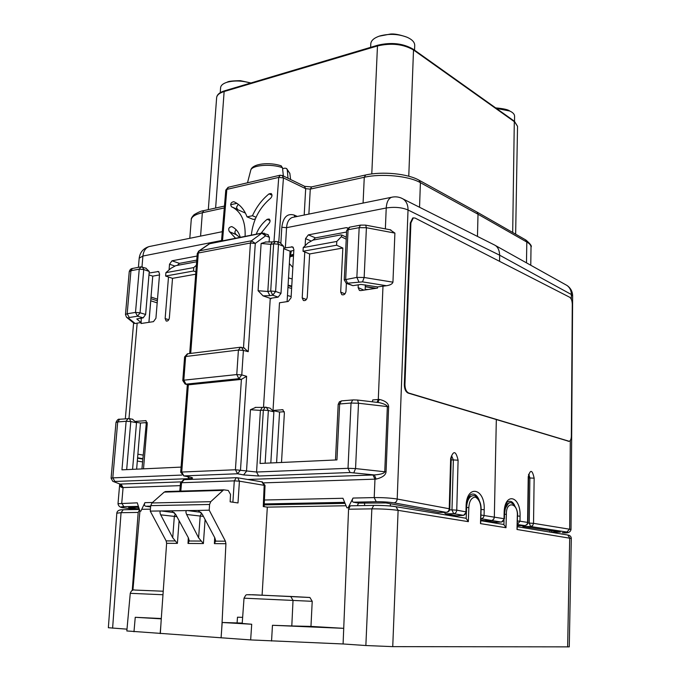 <?xml version="1.0" encoding="UTF-8"?>
<svg xmlns="http://www.w3.org/2000/svg" width="681" height="681" viewBox="0 0 681 681"><rect width="100%" height="100%" fill="white"/><g stroke="black" fill="none" stroke-linecap="round" stroke-linejoin="round"><path stroke-width="1.02" d="M493.138 522.727L493.155 522.004M455.351 516.504L455.376 515.526M346.067 505.753L267.318 507.132L263.266 506.553L264.177 485.247L261.844 481.842M141.733 509.32L150.424 509.167M350.945 505.787L350.255 505.872L350.945 505.787M126.989 629.159L108.356 627.72L116.809 513.227M343.088 643.971L365.859 645.528L371.843 508.86L348.57 509.218L343.088 643.971L250.651 639.919L126.828 630.955L130.267 593.321L162.98 594.743M571.299 538.492L569.273 646.865L392.741 646.635L365.859 645.528M139.511 509.797L138.192 512.427L132.242 590.478M307.514 597.373L309.915 597.501L312.221 601.314L310.962 626.409L343.726 628.333M267.318 507.132L262.1 595.1M139.928 511.116L132.906 590.24M248.812 594.658L290.702 596.471L293.026 600.361L291.8 625.967L310.962 626.409M343.471 628.333L272.46 625.286L271.557 641.034M291.8 625.967L272.46 625.286M176.924 516.683L160.69 514.836L172.71 537.726L177.392 543.378L166.624 543.31L161.269 618.85L135.247 617.301L133.978 631.747M161.286 618.527L135.247 617.301M242.232 623.081L222.193 622.485L221.717 629.031L222.074 622.485L251.706 624.247L242.206 623.455L244.019 598.182L312.221 601.314M242.64 617.352L237.482 617.199L237.099 622.86M232.885 502.212L234.29 480.863L239.414 481.169L238.001 502.944L230.135 501.82L230.536 494.449L228.28 490.448L223.64 489.826L210.735 501.684L209.578 504.476L209.212 510.171L225.411 541.182L225.913 543.702L222.074 622.485M222.602 490.388L164.232 492.099L165.823 491.537M164.232 492.099L151.948 502.97L150.722 505.642L150.254 511.116L198.154 510.435L202.3 514.283L214.821 537.845L215.698 540.85L214.404 543.625L214.677 537.573M166.624 543.31L166.147 540.893L150.254 511.116M161.269 618.85L160.316 633.577M203.432 516.411L186.62 514.487L198.605 537.803L200.171 516.189L201.602 513.168M171.714 510.852L175.809 514.632L188.348 537.769L189.25 540.791L188.024 543.455L203.389 543.557L198.605 537.803M186.62 514.487C185.564 511.976 185.76 510.648 187.198 510.529L200.878 512.291M198.154 510.435L209.212 510.171M175.357 513.891L174.327 516.496L172.71 537.726M160.69 514.836C159.626 512.367 159.788 511.065 161.176 510.946L174.327 512.597M184.185 479.654L181.555 482.727L180.516 482.889L179.784 491.129M236.954 477.687L237.626 477.781L239.414 481.169L265.037 485.476L262.389 481.935L236.954 477.687M160.154 633.577L160.861 625.132M221.078 637.842L221.717 629.031M502.884 524.327L503.914 524.668L505.992 527.715L480.497 523.612L480.88 509.763C480.965 503.497 479.118 499.267 475.321 497.07C471.388 497.598 469.226 501.114 468.843 507.609L468.341 521.655L398.113 510.358C390.639 509.345 381.888 508.843 371.843 508.86L373.741 505.396M567.035 534.9L567.741 535.011C570.014 535.334 571.206 536.483 571.299 538.45L517.015 529.486L517.296 516.275C518.564 502.978 505.992 500.024 506.375 514.325L505.992 527.715M348.57 509.218L350.255 505.872M465.149 518.113L466.187 518.462L468.341 521.655M480.497 523.612L480.556 521.612M517.015 529.486L517.058 527.664M282.121 175.383L283.441 177.903L305.684 188.68L310.272 189.105L364.267 177.281C381.505 173.263 409 175.953 420.407 182.678L478.011 214.234L477.066 212.106L478.011 214.234L477.466 236.409L478.011 214.234L526.805 242.036C529.622 243.636 531.035 245.313 531.027 247.075L530.763 265.241M480.786 520.02L484.157 520.616L491.742 520.539L493.631 519.314L494.329 517.177L493.819 519.041L492.099 520.463L484.157 520.616L495.623 522.301M401.109 197.984L494.908 245.194C497.828 246.862 499.42 250.199 499.667 255.205L499.548 261.317L499.667 255.205C499.437 250.378 497.956 247.109 495.223 245.407L567.069 285.501C569.878 287.603 571.308 290.6 571.359 294.507L572.644 295.946C572.542 291.545 570.687 288.063 567.069 285.501L565.324 284.53M496.321 419.658L494.329 517.177L496.321 419.658M551.567 532.27L560.352 532.099L523.059 526.566L521.969 525.655M480.922 515.015L504.017 518.701L504.119 513.304C504.221 491.682 520.897 495.351 520.071 516.215L519.995 521.212L527.571 522.404L528.235 476.768C530.329 469.192 532.304 469.669 534.142 478.181L533.529 523.34L571.018 529.443C570.516 532.338 567.665 533.444 562.48 532.746L562.302 532.746C567.545 532.704 569.086 532.474 566.915 532.057L530.669 526.549L532.678 525.604L533.529 523.34L529.231 523.093L530.669 526.549L523.059 526.566M534.142 478.181L528.592 477.926M517.288 524.515L525.008 525.613L526.711 524.685L527.945 522.531L528.609 476.947L529.137 474.18L528.499 474.419M528.924 474.759L529.878 477.909L529.231 523.093L527.886 523.102M287.476 295.52L291.145 296.533M291.621 288.438L287.944 287.442M288.046 285.688L291.723 286.658M517.415 525.681L525.025 525.613M480.829 518.692L501.063 522.046C502.825 521.833 503.812 520.718 504.017 518.701L504.434 518.845L504.536 513.448C505.83 504.876 507.013 500.995 508.094 501.795C510.52 500.518 512.699 501.684 514.606 505.302M517.288 524.472L519.995 521.212L517.364 520.991M228.407 187.224L226.841 189.395L222.517 240.836M280.257 175.179L278.733 177.4L226.841 189.395L225.794 190.101L221.504 241.04M236.035 229.565L234.775 232.17L235.813 234.392L229.531 231.753L235.575 238.265M229.531 231.753L229.395 231.685C228.024 228.918 228.79 227.224 231.693 226.594L232.8 227.122C236.511 229.276 239.005 232.681 240.274 237.337M255.375 218.959L253.213 219.41L247.05 216.873C244.581 210.276 240.827 205.543 235.796 202.683L233.787 201.678C230.902 202.283 230.11 203.968 231.421 206.726L233.54 207.807C241.823 212.957 245.671 222.483 245.092 236.392M247.05 216.873L252.455 215.732C256.533 206.828 262.057 199.533 269.046 193.864L271.157 193.523C272.417 194.843 272.23 196.417 270.612 198.256C259.418 207.714 252.991 220.014 251.332 235.158M256.218 234.196C258.482 228.314 262.125 223.351 267.156 219.308L269.182 219.01C270.51 220.372 270.323 221.98 268.646 223.836L261.053 233.242M141.248 318.155L141.129 322.479L135.179 323.509L128.539 318.129L129.254 317.499L137.588 316.205L135.51 312.426L140.056 312.783L143.742 269.531L139.239 269.157L130.948 270.723L127.177 313.745L135.51 312.426L139.239 269.157L141.095 266.824M181.086 467.106L121.95 469.839L126.138 421.258L128.079 418.56L129.424 418.628L120.086 419.215M267.786 234.57L269.404 237.346L265.633 235.822L255.281 243.423L248.225 351.677L243.398 350.417L241.772 374.916L246.616 376.312L240.495 470.052L237.575 473.763L243.585 474.929L258.652 476.002L350.077 472.529L374.38 474.938C380.824 474.419 384.28 473.38 384.756 471.822L387.353 406.625C386.987 405.144 384.237 403.807 379.104 402.607L357.321 400.019M187.556 476.64L189.463 478.632C193.489 478.394 193.591 477.858 189.778 477.032L183.896 475.908L237.575 473.763L235.422 469.754L256.558 472.027L348.017 468.307L355.559 468.579L386.05 471.907L388.638 406.736C388.51 403.314 385.42 400.871 379.36 399.406L377.887 402.462M264.015 482.855L376.116 479.118L374.38 474.938L247.748 479.475M376.116 479.118C382.381 477.526 385.693 475.125 386.05 471.907M392.818 197.022L391.515 197.286C395.627 196.341 399.509 196.911 403.169 199.014C406.455 201.355 408.072 205.015 408.03 209.986L397.202 499.028C390.622 497.998 382.96 497.513 374.209 497.581L353.013 498.058L348.119 507.813L346.927 507.83L342.952 498.279L264.415 500.016M390.068 229.761L394.895 233.098L366.404 227.726L364.156 277.49L392.946 282.172L394.895 233.098M392.946 282.172C392.367 283.977 390.196 285.16 386.433 285.731L377.555 286.914L360.998 284.42L352.92 285.662L346.791 283.526M388.638 406.736L358.504 403.229L351.038 403.041L339.657 403.969L336.95 459.913L260.04 463.463L263.343 410.149L268.357 410.49L266.245 407.212M265.267 241.993L272.162 241.908L270.766 244.343L267.82 291.494L270.715 291.034L273.634 243.798L270.766 244.343L261.121 243.44L265.718 242.044M269.404 237.346L269.097 242.172M269.489 408.004L265.173 407.204L263.343 410.149L260.406 410.388L250.446 409.724L255.724 407.425M263.513 407.34L270.255 298.346L263.07 295.869L258.09 290.719L267.82 291.494L269.872 295.656L272.766 295.205L275.618 291.434L280.989 293.392L278.137 297.137L271.302 298.193L271.149 298.67L270.255 298.346M278.137 297.137L272.766 295.205L270.715 291.034L275.618 291.434L278.495 244.224L273.634 243.798L275.379 241.295M280.24 242.862L283.807 246.479L280.989 293.392M270.136 408.157L273.881 411.826L270.817 462.969M390.826 229.906L365.688 225.147L366.404 227.726L359.168 227.658L348.076 229.752L349.736 227.165M352.92 285.662L347.71 283.568L345.693 279.167L348.076 229.752L346.638 230.57L344.237 279.874L346.271 283.322L362.513 281.874L386.433 285.731M350.077 472.529L348.017 468.307L351.038 403.041L352.767 399.943L341.394 400.888L339.657 403.969L338.185 404.386L335.486 459.981M338.185 404.386L339.419 401.799L341.811 400.854M365.493 225.113L360.479 225.122L359.168 227.658L356.861 277.397L344.237 279.874M358.257 284.837L358.129 287.569L359.355 290.319L360.853 290.591L377.504 288.097L377.555 286.914M119.703 484.097L118.009 503.702L137.281 502.833L139.946 511.176L140.848 511.159L144.925 502.663C144.066 504.612 144.321 505.804 145.708 506.238L150.612 506.936M141.129 322.479L141.044 323.509L153.472 321.645L155.923 318.274L159.567 274.034L158.596 271.583M149.122 273.021L158.494 271.532M143.521 468.843L147.249 423.582L145.853 420.654L135.57 421.394M197.073 256.039L171.987 260.806L179.418 263.36L177.281 265.386M169.067 269.931L169.526 264.228L171.987 260.806M168.496 276.997L165.142 318.563L168.811 319.704M195.694 274.213L172.523 278.342L169.356 317.933C168.871 320.283 167.824 321.313 166.198 321.023L165.142 318.563M281.508 462.476L284.386 412.865L282.751 409.724L273.013 410.464M283.713 248.003L292.702 246.905L293.877 249.518L291.076 297.75L288.242 301.462L279.491 302.773L273.021 410.345M304.782 251.979L302.202 297.912L303.368 300.483C305.394 300.985 306.697 299.878 307.267 297.154L309.651 253.945L342.841 248.037L340.679 292.115L341.853 294.703C344.016 295.282 345.395 294.158 345.991 291.315L346.374 283.373M305.131 245.722L305.531 238.639L308.374 234.868L346.288 227.658L347.906 227.982M346.569 232.025L315.439 237.856L312.945 240.112M438.624 512.461L385.931 502.944L358.572 503.114L357.287 505.677M345.071 503.37L264.211 504.902M138.703 507.277L128.632 507.541L138.124 508.937M147.215 422.509L140.482 423.037L136.634 469.166M159.49 274.92L152.757 276.145L148.901 322.334M365.356 284.905L365.127 289.953M293.826 250.48L290.08 251.161L287.11 301.632M284.309 411.69L279.568 412.065L276.588 462.697M196.766 260.108L179.418 263.36M136.217 422.263L140.482 423.037M132.412 419.241L136.506 422.731L132.582 469.354M115.991 422.424C117.192 419.836 118.409 418.781 119.643 419.258L117.694 421.948L115.991 422.424L111.097 478.19L112.799 477.866L117.694 421.948L126.138 421.258L130.778 421.565L129.424 418.628L132.855 419.326M145.751 268.11L149.258 271.464L145.632 314.46L143.172 317.857L136.762 318.955L140.89 322.411M148.969 274.928L152.757 276.145M262.568 232.945L261.802 233.234L265.633 235.822L264.143 233.089M208.752 243.926L261.802 233.234L251.417 240.793L199.312 250.872L210.344 243.236M198.503 251.263L199.312 250.872L198.29 253.026L197.26 253.604L198.775 251.076L209.995 243.313L262.219 233.013L268.28 234.766M243.492 347.812L250.421 243.015L255.281 243.423L251.417 240.793L250.421 243.015L198.29 253.026L190.706 353.405M246.616 376.312L241.355 379.394L188.373 384.833L185.521 384.144M188.373 384.833L185.956 384.152L183.819 380.185L182.789 380.543L185.087 384.024L185.956 384.152L238.886 378.687L241.355 379.394M182.789 380.543L184.602 356.912L185.632 356.512L187.837 353.762M240.563 347.216L238.41 350.051L236.767 374.567L238.886 378.687L241.772 374.916L236.767 374.567L183.819 380.185L185.632 356.512L238.41 350.051L243.398 350.417L241.449 347.276M248.225 351.677L243.96 347.94M188.331 384.833L181.733 472.044L183.896 475.908L180.695 472.239L181.733 472.044L235.422 469.754L241.397 379.385M258.652 476.002L256.558 472.027L260.406 410.388L262.236 407.442L265.599 407.17M290.08 251.161L283.671 248.701M285.356 247.875L286.556 227.684C287.033 222.219 288.931 218.814 292.26 217.469L391.515 197.286C388.374 198.639 386.612 202.206 386.229 207.994C394.58 206.735 401.85 207.399 408.03 209.986L499.667 255.205L571.359 294.507L571.325 299.3M480.837 518.292L481.075 518.701C482.855 518.471 483.85 517.33 484.089 515.262L484.208 509.72C485.264 487.868 466.315 483.85 466.085 506.519L465.949 511.874L456.755 510.154L458.1 460.22C455.887 450.771 453.401 450.201 450.652 458.492L449.23 508.75L397.202 499.028C396.912 501.318 395.84 502.595 393.967 502.859C388.885 502.067 382.969 501.684 376.227 501.727L353.32 502.178L358.572 503.114M444.021 512.384L445.561 513.797L456.866 515.789L462.893 515.389C464.689 515.159 465.702 513.985 465.949 511.874L466.468 512.044L463.565 515.355L453.674 513.712C455.478 513.483 456.508 512.291 456.755 510.154L451.98 509.882L453.367 459.913L451.171 459.956M451.75 456.134L453.367 459.913L458.1 460.22M451.409 456.04L451.205 458.747L450.652 458.492M238.265 204.309L236.494 207.279L237.499 209.442L231.566 206.794M235.813 234.392L239.831 237.422M256.107 217.282L252.455 215.732M291.357 250.931L289.638 258.729M280.972 165.764L282.479 167.73L283.381 175.987M282.581 168.709L284.973 168.139L286.616 168.522L289.851 173.459M287.995 178.235L287.314 170.071L286.616 168.522M451.205 458.747L449.792 508.937L449.23 508.75C448.975 510.912 447.945 512.103 446.132 512.342L393.967 502.859M353.32 502.178C352.06 501.667 351.958 500.297 353.013 498.058M457.411 515.772L456.866 515.789M150.492 246.292L149.054 246.59C145.538 247.918 143.495 251.068 142.908 256.047L141.988 266.833M135.179 323.509L133.97 323.279L127.083 317.712M180.754 481.893L120.086 484.08L122.325 487.587C120.265 486.966 119.413 485.808 119.788 484.106L119.847 484.106M111.097 478.181L112.774 481.297L120.086 484.08L113.77 481.688M273.149 410.643L279.568 412.065M372.337 401.799L372.745 399.934L378.287 399.483L377.053 402.36M346.22 239.184L341.283 236.75L341.905 235.047L340.73 234.936L313.064 240.087L308.016 242.904L303.232 247.578L303.028 251.263L336.601 245.211L336.789 241.449L303.232 247.578M309.651 253.945L303.028 251.263M341.283 236.75L336.789 241.449M342.841 248.037L336.601 245.211M193.787 267.573L165.9 272.672L165.628 276.043L193.523 271.012L193.787 267.573L196.375 265.215M165.9 272.672L170.982 268.271L175.732 265.675L196.639 261.785M172.523 278.342L165.628 276.043M195.873 271.872L193.523 271.012M293.511 255.903L290.089 256.78M370.626 47.329L370.787 43.788C371.068 40.63 373.852 38.102 379.147 36.195L380.041 35.906C389.302 33.505 398.3 33.939 407.017 37.217C412.141 39.498 414.712 42.231 414.729 45.397L414.55 50.164M220.244 92.676L220.61 87.653C220.84 85.466 222.815 83.72 226.526 82.427L227.096 82.239C234.349 80.349 242.172 80.622 250.557 83.073M496.372 108.398L509.737 111.012C512.955 112.518 514.572 114.272 514.598 116.264L514.504 121.303M410.898 222.866L404.94 384.561C405.033 389.038 406.319 391.864 408.796 393.056L569.222 441.288C570.533 440.82 571.24 439.117 571.35 436.18L572.278 304.194C572.151 300.721 571.291 298.406 569.699 297.256L415.112 218.073L413.307 217.894L410.898 222.866L410.302 222.976L412.712 218.005L413.299 217.894M410.302 222.976L404.327 384.62C404.42 389.089 405.706 391.915 408.191 393.107L568.873 441.305M364.548 505.557L364.65 502.995M390.349 506.009L390.426 503.761M549.865 532.074L549.865 530.542M395.159 506.596C389.191 505.753 382.203 505.353 374.201 505.387M112.612 628.171L121.056 512.691L116.817 513.176C117.123 510.733 119.269 509.592 123.244 509.746L123.695 509.737M138.192 512.427L121.056 512.691L123.21 509.754M290.327 596.428L309.54 597.458M130.267 593.321C131.229 590.529 132.786 589.44 134.94 590.061L163.227 591.227L134.778 590.061M225.913 543.702L214.404 543.625M177.392 543.378L179.103 520.71M188.305 537.701L188.024 543.455M203.389 543.557L205.1 519.552M215.664 541.14L225.411 541.182M209.578 504.476L150.722 505.642M189.224 541.003L201.176 541.063M175.247 540.935L166.147 540.893M210.735 501.684L151.948 502.97M180.516 482.889L183.7 479.671L236.384 477.696L234.29 480.863L181.555 482.727L180.814 491.095M251.706 624.247L250.651 639.919M567.639 646.95L569.708 537.964L567.784 535.028M392.741 646.635L398.113 510.358L396.044 506.741M465.744 518.215L395.244 506.596M396.001 506.724C391.864 505.881 384.459 505.438 373.767 505.396L374.175 505.387M466.391 512.699L466.187 518.462M468.843 507.609L466.596 507.49M472.112 495.862L471.056 496.33C468.477 498.169 466.996 501.761 466.596 507.107M504.042 520.344L503.914 524.668M506.375 514.325L504.519 514.198M509.286 503.046L508.384 503.438L504.936 509.09M525.511 239.814L526.805 242.036L526.481 262.849M504.434 518.845L501.582 522.021L495.24 522.318M570.303 440.479L569.665 529.026L566.915 532.057M520.071 516.215L517.466 515.994M189.803 238.299L191.25 219.674C191.608 216.677 195.302 214.37 202.342 212.744L200.58 236.111M203.891 210.608L202.342 212.744L224.296 207.943M273.975 241.568L278.733 177.4L283.441 177.903L278.742 242.215M304.373 186.194L305.684 188.68L304.194 215.043M311.728 186.858L310.272 189.105L308.876 214.089M365.671 174.983L364.267 177.281L363.084 203.066M419.062 180.21L420.407 182.678L419.539 207.254M132.412 268.476L130.948 270.723L129.245 271.659C129.858 269.693 130.922 268.629 132.437 268.467L132.804 268.399M114.221 481.748L114.919 481.467L112.799 477.866L181.836 475.066M114.919 481.467L189.463 478.632M180.269 485.647L123.082 487.553L121.746 503.174L123.831 506.673L138.413 506.383M121.014 484.038L123.082 487.553L122.325 487.587M376.227 501.727L374.209 497.581L374.976 479.152L372.984 474.972M280.853 243.126L281.815 227.258L286.556 227.684L386.229 207.994L385.361 228.867M382.986 286.088L378.287 399.483L379.36 399.406M353.167 399.909L357.559 400.045L358.504 403.229L355.559 468.579L353.839 472.682M250.446 409.724L246.505 471.235L243.585 474.929M261.121 243.44L258.09 290.719M283.807 246.479L278.495 244.224L277.397 241.636L272.511 241.849M280.802 243.1L276.988 241.466M265.139 463.225L268.357 410.49L273.881 411.826M263.07 295.869L269.872 295.656M358.87 281.832L356.861 277.397L364.156 277.49L362.513 281.874M346.638 230.57L349.404 227.224L360.811 225.062M152.484 502.493L144.925 502.663M137.17 323.075L128.99 418.543M222.287 231.693L149.054 246.59C143.308 248.403 140.022 252.259 139.196 258.167L142.908 256.047L221.546 240.521M346.288 227.658L347.642 228.229M308.374 234.868L315.439 237.856M145.283 420.611L146.109 420.756M136.506 422.731L130.778 421.565L126.675 469.626M143.172 317.857L137.588 316.205L140.056 312.783L145.632 314.46M142.44 266.935L143.742 269.531L149.258 271.464M157.626 271.455L158.954 271.864M183.734 475.908L189.778 477.032M255.247 407.391L262.662 407.408M271.149 298.67L271.174 298.21M281.815 227.258C283.168 217.128 287.322 213.076 294.26 215.102L297.325 216.439M294.72 216.967L294.26 215.102M292.26 217.469L293.63 217.188L292.26 217.469M150.68 506.145L145.708 506.238M344.646 502.348L264.254 503.923M445.561 513.797L453.674 513.712L451.98 509.882L449.622 509.907M136.2 509.524L124.385 507.898C120.035 507.234 119.847 506.826 123.831 506.673M449.792 508.937C449.562 510.92 448.464 512.052 446.498 512.35L438.198 512.461M118.009 503.685C118.451 506.358 120.443 507.745 123.976 507.847L124.385 507.898M137.315 461.037L142.601 461.922M137.553 458.177L142.874 459.079M157.49 299.197L151.012 297.035M142.908 458.696L137.579 457.794M157.192 302.9L150.756 300.772L148.96 322.326M150.756 300.125L150.705 300.755M272 195.2L269.046 193.864M267.156 219.308L270.068 220.55M250.685 170.48L250.727 170.31C251.57 165.125 271.174 163.483 282.479 167.73M287.314 170.071L289.834 173.28L290.608 179.512M143.248 455.121L137.885 454.193M146.304 423.063L144.67 422.714M466.468 512.044L466.604 506.698L466.085 506.519M479.186 500.16C476.896 494.798 474.053 492.967 470.648 494.661C469.711 496.04 467.438 496.415 466.604 506.698M481.075 509.473L484.208 509.72M129.245 271.659L125.474 314.554L127.177 313.745L129.254 317.499M125.474 314.554L126.521 317.261L128.539 318.129M291.451 246.743L293.332 247.458M281.908 409.63L283.1 409.885M358.129 287.569L363.892 290.14M340.679 292.115L344.995 293.851M169.526 264.228L174.719 265.99M302.202 297.912L306.39 299.504M305.531 238.639L310.911 240.887M208.318 209.637L216.635 97.681C216.924 95.051 219.427 92.999 224.134 91.535L215.63 208.028M224.628 90.794L224.134 91.535L377.47 45.95L371.783 173.927M377.912 45.167L377.47 45.95C391.354 42.767 403.365 44.103 413.512 49.977L408.77 176.234M413.129 49.151L413.512 49.977L514.683 121.916L517.534 126.334L515.645 234.17M293.596 254.328L290.336 255.162M291.749 286.105L288.08 285.118M376.278 288.284L365.28 286.531M293.332 258.984L293.009 264.466M290.166 256.235L293.537 255.366M288.506 277.899L292.166 278.972M365.152 289.391L368.225 289.493M514.308 121.158L512.691 232.476M568.618 441.254L568.082 441.279M408.796 393.056L408.191 393.107M404.94 384.561L404.327 384.62M551.567 532.346L551.567 530.797M138.073 509.49L138.286 507.285M141.937 468.92L146.347 422.578M139.401 509.465L123.244 509.746M244.019 598.182C246.845 593.449 244.777 595.066 252.753 594.734L309.915 597.501M223.615 489.826L165.304 491.554M265.037 485.476L264.134 506.673M373.767 505.396L350.528 505.796M480.718 522.54L481.067 509.822C481.356 504.553 479.747 500.126 476.249 496.543C474.921 495.393 473.193 495.325 471.056 496.338L468.596 497.445M503.472 524.43L480.769 520.693M517.202 528.516L517.458 516.326C518.726 509.065 511.695 499.828 508.384 503.438L506.358 504.323M567.741 535.011L517.245 526.694M477.092 212.123L525.877 240.018C530.371 243.875 532.099 246.233 531.027 247.075M524.923 525.638L527.06 524.685L527.945 522.531M524.693 525.638L517.373 525.681M501.071 522.046L495.581 522.301M572.644 295.946L571.018 529.46M191.25 219.674C191.012 218.601 191.965 216.933 194.111 214.677C198.511 212.089 201.67 210.761 203.602 210.676L224.449 206.088M230.612 204.726L236.767 203.372M477.032 212.089L419.436 180.414C407.936 173.604 382.152 171.161 365.399 175.043L311.455 186.917L304.713 186.364L282.47 175.553L279.951 175.255L228.101 187.301L225.794 190.101M146.168 268.254L140.729 266.892L132.437 268.467M189.693 353.533L197.26 253.604M244.556 348.093L240.129 347.276L187.403 353.814L184.602 356.912M189.65 477.032L190.476 477.168M136.157 509.524L124.342 507.898M157.362 300.823L150.876 298.67M235.677 234.324L229.395 231.685M245.415 213.093L233.566 207.816M231.421 206.726L237.354 209.365M247.509 182.789L250.727 170.31C252.021 163.372 269.863 161.899 281.287 165.866M236.809 234.885L230.561 232.255M446.166 512.35L438.555 512.461M457.343 515.772L462.969 515.398M139.196 258.167L138.405 267.335M133.604 322.99L125.338 418.781M180.695 472.239L187.335 384.654M359.364 290.31L359.985 290.583M346.314 237.235L341.905 235.047M216.635 97.681C216.958 94.659 219.588 92.378 224.534 90.828L377.827 45.193C391.422 42.026 403.229 43.371 413.231 49.228L514.41 121.235L517.534 126.334M289.348 263.598L292.839 267.412M365.271 286.752L375.554 288.395M407.017 37.217C399.713 34.646 394.137 33.599 390.29 34.076L379.147 36.195M250.931 82.963L240.376 80.664C232.476 80.818 228.126 81.311 227.318 82.146L226.526 82.427M495.649 107.887C503.387 108.577 508.086 109.615 509.737 111.012M413.307 217.894L412.712 218.005"/></g></svg>
